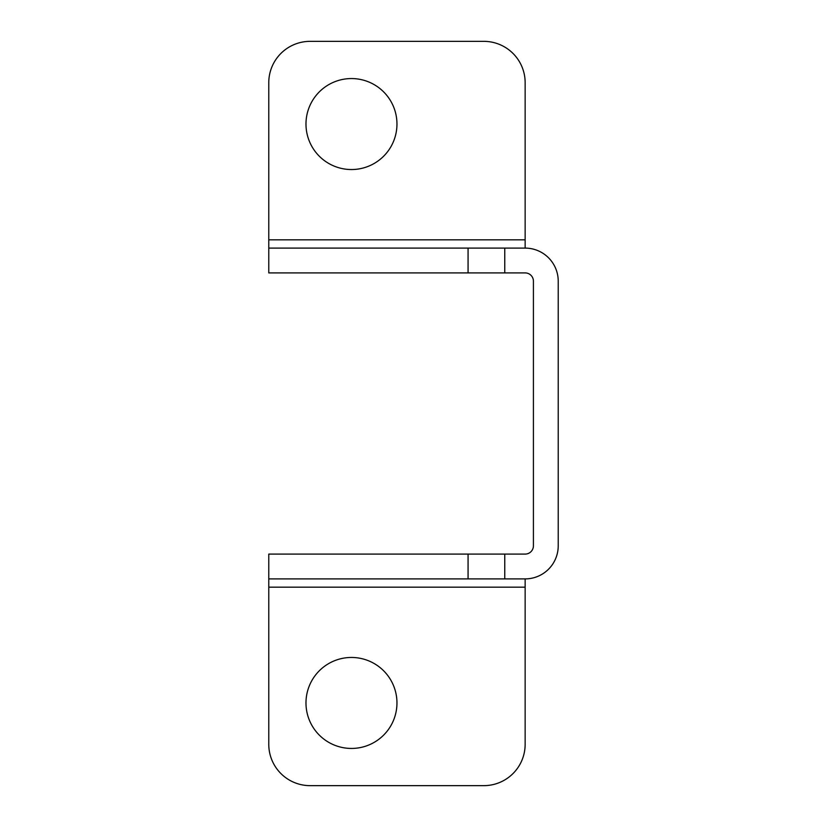 <?xml version="1.0" encoding="UTF-8"?>
<svg xmlns="http://www.w3.org/2000/svg" width="827" height="827" viewBox="0 0 827 827"><rect width="100%" height="100%" fill="white"/><g stroke="black" fill="none" stroke-linecap="round" stroke-linejoin="round"><path stroke-width="1.24" d="M468.072 578.9L504.759 578.9L504.759 554.09L268.775 554.09L268.775 578.9L468.072 578.9L468.072 554.09M268.775 578.9L268.775 744.3A41.35 41.35 0 0 0 310.125 785.65L483.795 785.65A41.35 41.35 0 0 0 525.145 744.3L525.145 578.9L504.759 578.9M504.759 248.1L268.775 248.1L268.775 272.91L504.759 272.91L504.759 248.1L525.145 248.1A33.08 33.08 0 0 1 558.225 281.18L558.225 545.82A33.08 33.08 0 0 1 525.145 578.9M504.759 272.91L525.145 272.91A8.27 8.27 0 0 1 533.415 281.18L533.415 545.82A8.27 8.27 0 0 1 525.145 554.09L504.759 554.09M396.96 702.95A45.485 45.485 0 0 0 328.732 663.554A45.485 45.485 0 0 0 328.732 742.346A45.485 45.485 0 0 0 396.96 702.95M525.145 248.1L525.145 82.7A41.35 41.35 0 0 0 483.795 41.35L310.125 41.35A41.35 41.35 0 0 0 268.775 82.7L268.775 248.1M396.96 124.05A45.485 45.485 0 0 0 328.732 84.654A45.485 45.485 0 0 0 328.732 163.446A45.485 45.485 0 0 0 396.96 124.05M268.775 587.17L525.145 587.17M468.072 272.91L468.072 248.1M525.145 239.83L268.775 239.83"/></g></svg>

